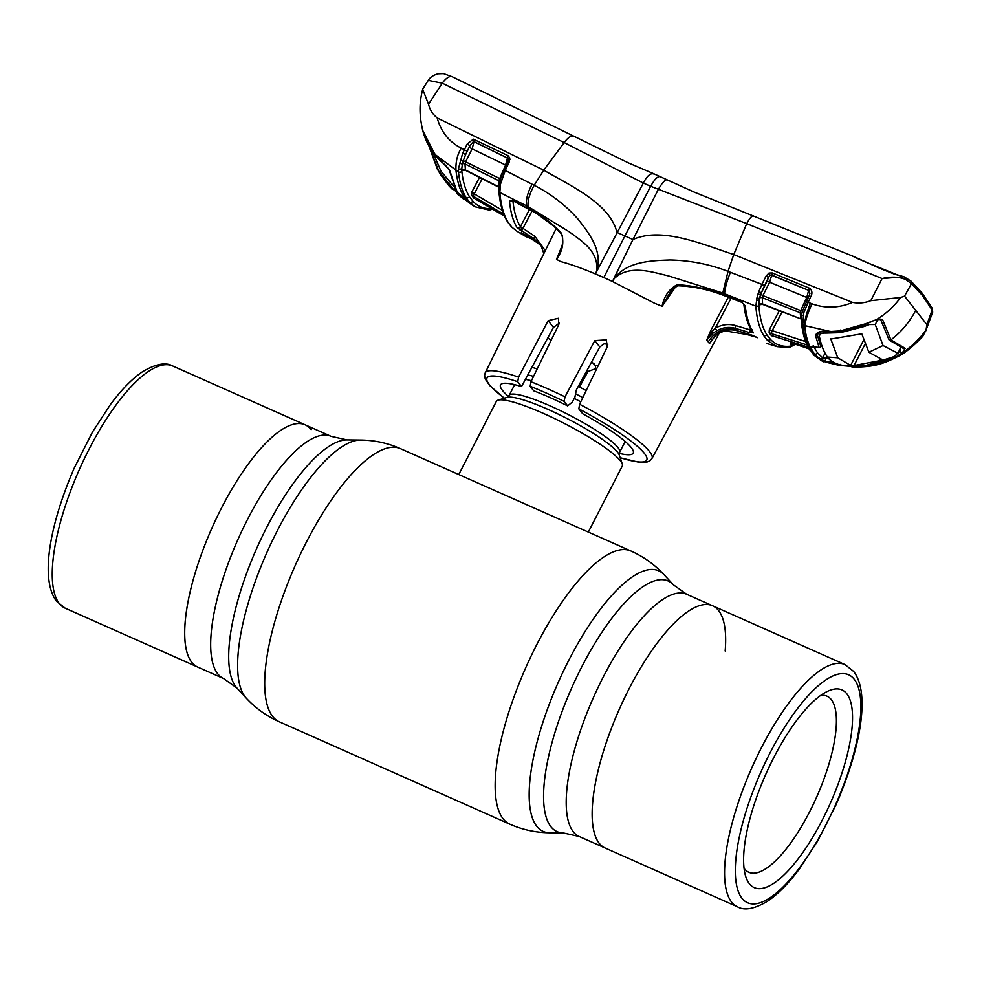 <?xml version="1.0" encoding="UTF-8"?>
<svg xmlns="http://www.w3.org/2000/svg" width="982" height="982" viewBox="0 0 982 982"><rect width="100%" height="100%" fill="white"/><g stroke="black" fill="none" stroke-linecap="round" stroke-linejoin="round"><path stroke-width="1.47" d="M725.17 650.956A132.496 43.343 113.9 0 0 712.662 605.808A132.496 43.343 113.9 0 0 629.045 688.848A132.496 43.343 113.9 0 0 605.084 847.994A132.496 43.343 -66.1 0 1 599.106 843.194A132.496 43.343 -66.1 0 1 624.024 698.975A132.496 43.343 -66.1 0 1 712.662 605.808L686.688 594.282A132.496 43.343 113.9 0 0 603.083 677.322A132.496 43.343 113.9 0 0 579.122 836.455L737.519 906.816A132.496 43.343 -66.1 0 1 731.529 902.016A132.496 43.343 -66.1 0 1 756.447 757.797A132.496 43.343 -66.1 0 1 845.085 664.63L712.662 605.808M221.588 507.866A132.496 43.343 -66.1 0 1 305.193 424.825A132.496 43.343 113.9 0 0 216.568 517.993A132.496 43.343 113.9 0 0 191.637 662.212A132.496 43.343 113.9 0 0 197.627 667.011A132.496 43.343 -66.1 0 1 221.588 507.866M586.193 390.517A70.765 11.44 -152.8 0 0 578.251 386.442M537.179 368.937A70.765 11.44 -152.8 0 0 531.925 367.305M588.328 532.084L622.257 466.057A70.765 11.44 -152.8 0 0 622.269 463.958A70.765 11.44 -152.8 0 0 620.428 460.865A70.765 11.44 -152.8 0 0 559.077 420.775A70.765 11.44 -152.8 0 0 498.07 400.14A70.765 11.44 -152.8 0 0 496.364 401.368L458.766 474.539L572.837 525.21M311.171 429.625A132.496 43.343 113.9 0 0 305.193 424.825L331.155 436.364A132.496 43.343 113.9 0 0 247.55 519.404A132.496 43.343 113.9 0 0 223.589 678.55L236.895 687.989L246.138 698.006C255.541 708.169 266.576 716.099 279.269 721.77L509.719 824.131C522.436 829.741 535.718 832.626 549.564 832.785A142.537 46.62 113.9 0 1 568.811 660.223A142.537 46.62 113.9 0 1 664.139 574.814C654.736 564.65 643.701 556.733 631.009 551.049A149.399 48.867 113.9 0 0 536.737 644.683A149.399 48.867 113.9 0 0 509.719 824.131M846.865 693.832A108.118 35.364 -66.1 0 1 822.425 819.786A108.118 35.364 -66.1 0 1 749.315 883.64A108.118 35.364 -66.1 0 1 745.719 876.472A108.118 35.364 -66.1 0 1 765.764 774.381A108.118 35.364 -66.1 0 1 828.072 691.07A108.118 35.364 -66.1 0 1 846.865 693.832M820.805 695.354A96.322 31.51 -66.1 0 1 827.004 696.177A96.322 31.51 -66.1 0 1 831.349 699.663A96.322 31.51 -66.1 0 1 813.231 804.516A96.322 31.51 -66.1 0 1 748.8 872.249A96.322 31.51 -66.1 0 1 744.454 868.763A96.322 31.51 -66.1 0 1 744.037 868.198M508.173 161.662L508.345 159.059L507.89 161.649L509.204 162.018L505.288 170.463L534.183 185.291L543.721 170.168C570.861 185.893 609.994 203.569 616.942 232.415L624.908 235.925L603.807 277.575A95.929 15.503 -152.8 0 0 595.411 273.941L643.333 183.045L564.184 142.586L442.281 83.2L428.52 104.227C429.834 109.8 432.718 114.366 437.186 117.926L543.721 170.168L564.171 142.562C568.259 137.087 571.696 135.05 574.507 136.473M596.7 270.786C598.897 250.778 580.792 240.565 569.351 231.875L527.997 206.527C527.592 200.488 529.654 193.405 534.183 185.291C550.988 193.884 565.62 205.189 578.079 219.207C588.991 233.213 602.85 250.606 596.774 270.774L595.411 273.941C581.467 268.098 569.891 263.974 560.685 261.58L556.499 259.358L562.011 245.881M596.074 368.508L587.997 371.491L579.49 387.055M504.331 398.226L489.601 385.435L485.243 378.991L484.568 375.689L485.231 372.804A93.732 15.16 27.2 0 1 518.57 377.125L548.165 320.672L558.39 318.278L558.783 324.625L530.955 381.728A93.732 15.16 27.2 0 1 547.514 388.7A93.732 15.16 27.2 0 1 565.018 396.863L564.122 401.38A89.804 14.521 -152.8 0 0 546.655 393.217A89.804 14.521 -152.8 0 0 530.17 386.294L530.955 381.728M551.111 340.349A73.343 11.858 27.2 0 1 547.796 337.906M559.298 323.152L553.455 327.423L521.528 386.564A74.607 12.066 -152.8 0 0 500.525 384.87A74.607 12.066 -152.8 0 0 508.443 396.433M521.528 386.564L517.735 381.728A89.804 14.521 -152.8 0 0 504.453 398.176M518.57 377.125L517.735 381.728M565.018 396.863L594.785 340.619L606.336 339.907L607.232 346.904L579.576 404.228A93.732 15.16 27.2 0 1 651.962 458.496L719.364 332.873M607.833 344.314L604.261 343.749L599.769 346.977L576.36 389.903L574.887 397.268L572.297 402.104L567.645 405.873L564.122 401.38M567.645 405.873A74.607 12.066 -152.8 0 0 533.692 390.799L530.17 386.294M591.532 361.671L595.718 365.893M594.11 363.868L595.473 365.905L595.448 371.417M619.237 453.377A74.607 12.066 -152.8 0 0 633.243 453.07A74.607 12.066 -152.8 0 0 582.645 413.717L578.852 408.88L579.576 404.228M598.406 365.181L595.473 365.905M603.807 277.575A95.929 15.503 27.2 0 1 612.437 281.503L632.96 239.522L624.908 235.925L650.673 186.261L643.333 183.045C647.334 175.25 651.115 172.366 654.663 174.379M904.041 276.838L905.171 277.366A2.357 1.62 118.5 0 1 905.367 277.452A2.357 1.62 118.5 0 1 905.92 279.649C899.389 276.789 891.435 276.408 882.069 278.544L904.029 276.826L894.676 274.248L881.087 268.884L852.818 256.155L693.992 192.018L653.73 173.728M452.309 76.792L443.496 73.625L438.144 73.797C433.332 75.148 430.03 77.345 428.238 80.364L442.281 83.2A15.724 6.616 -64 0 1 452.309 76.792L628.492 162.926L653.693 173.716M454.347 190.361L437.53 169.628L430.091 149.141A2.357 0.749 168.4 0 1 430.067 149.068L439.678 173.421L448.872 185.708L465.812 199.15L464.105 196.756L466.438 198.094C462.301 191.723 459.637 182.996 458.459 171.936L434.94 154.419L422.69 130.361L431.393 150.001L449.731 170.5L457.035 191.723L454.347 190.361A2.357 0.835 130.3 0 1 455.034 188.446M437.186 117.926C440.979 131.784 448.995 141.862 461.245 148.147C457.281 154.616 455.525 162.14 455.992 170.721C457.317 181.817 460.018 190.496 464.105 196.756M422.984 131.453C426.814 145.226 434.314 156.469 445.497 165.185L448.97 169.334A2.357 2.001 -10.3 0 0 449.731 170.5M432.804 152.124L441.016 171.249L454.384 187.132M448.97 169.334L456.52 191.146A2.357 2.173 -30.8 0 0 457.035 191.723M430.411 148.552A2.357 0.749 168.4 0 0 430.067 149.068L429.735 147.435M428.238 80.364L422.653 89.215L428.52 104.227M464.535 170.156L462.031 170.647L461.822 168.376L461.835 171.236A2.357 1.952 174 0 1 458.459 171.936L458.41 168.744L462.669 153.266L467.15 144.096L473.312 139.162L507.94 155.586L509.818 158.004L509.204 162.018M461.245 148.147L467.187 151.253L465.677 154.456L469.997 145.643L467.15 144.096M472.993 205.508L475.325 206.846L469.973 202.611L466.438 198.094L469.727 197.1L473.226 201.555C478.001 206.564 483.979 208.933 491.16 208.65L491.724 208.589M456.495 193.11A2.357 0.859 130.3 0 0 456.52 193.123L472.526 205.213L465.812 199.15M463.492 199.039L461.135 197.026A2.357 2.21 133.6 0 1 461.024 196.916M461.319 197.186A2.357 2.21 133.6 0 1 461.135 197.026L456.52 193.123A2.357 0.859 130.3 0 0 456.544 193.147M875.674 319.96A1.571 0.651 -108.2 0 0 876.054 320.058L872.875 320.905L876.3 319.764C885.911 313.896 894.025 306.482 900.641 297.497L870.813 300.688L882.069 278.544L746.737 223.638L650.673 186.261C655.166 178.245 658.689 175.201 661.217 177.128M870.813 300.688C864.823 303.008 858.747 303.585 852.56 302.419L733.75 254.571C702.081 244.174 661.758 226.56 632.96 239.522L658.186 189.649C662.752 181.793 665.956 178.65 667.785 180.197M746.737 223.638C749.904 217.771 752.224 215.23 753.685 216.052M527.997 206.527L499.838 192.509C500.967 205.557 503.815 215.623 508.406 222.73L511.953 227.247L516.827 231.163L525.751 236.502L521.319 233.016L523.971 234.097L540.223 244.69M561.373 233.127C564.294 242.21 562.674 250.95 556.512 259.371L560.243 251.085C562.809 247.759 563.57 235.103 561.36 234.084L561.36 234.084A2.357 1.117 141.7 0 1 561.373 233.127C551.565 222.57 539.916 213.966 526.45 207.349L526.45 205.778C525.824 199.616 527.715 192.423 532.097 184.186M543.905 253.675L541.119 245.831L534.073 238.847L517.084 227.615C513.07 221.11 510.542 212.284 509.486 201.126L512.678 200.291A2.357 1.031 117.2 0 0 512.997 200.819L536.479 213.376L553.909 226.216L561.36 234.084M512.678 200.291L526.769 207.889M509.486 201.126A2.357 1.939 -5.4 0 0 512.702 200.684M517.084 227.615A2.357 2.173 -31.7 0 0 520.423 226.646L534.846 236.281L545.292 250.655M512.886 200.463C513.942 211.498 516.458 220.226 520.423 226.646L529.543 209.362M532.17 210.823L522.657 228.867A2.357 0.81 -58.8 0 0 521.896 231.445M517.6 228.241L520.656 227.002M522.78 233.409L522.584 233.323A2.357 2.21 134.9 0 1 521.319 233.016M522.24 233.127L521.147 232.759M541.119 245.844L536.147 241.498A2.357 0.81 -58.6 0 0 536.209 241.547L524.044 234.146A2.357 0.81 -58.8 0 1 523.971 234.097M524.118 234.182A2.357 0.81 -58.8 0 1 524.044 234.146L522.387 233.2M507.89 161.649L503.975 170.095L505.288 170.463L500.501 184.076L499.838 192.509A2.357 1.903 175.1 0 1 498.868 191.122C499.985 204.268 502.944 214.579 507.731 222.079L511.512 226.891L516.827 231.163M501.495 180.185A2.357 0.835 -159.5 0 1 500.525 179.019L500.525 179.019A2.357 0.835 -159.5 0 1 500.611 178.908L499.617 182.787A2.357 1.056 -172.4 0 0 499.507 183.033L500.525 179.019C499.507 181.277 498.746 187.132 500.525 179.019L501.139 177.263L502.207 178.135M500.501 184.076A2.357 1.056 -172.4 0 1 499.507 183.033L498.868 191.122M500.182 186.187A2.357 1.338 -170.7 0 1 499.224 184.862M461.835 171.236C463.013 182.198 465.652 190.815 469.727 197.1M475.816 199.309A2.357 0.81 -60 0 1 475.73 199.285L504.564 216.126M503.754 214.199L471.63 195.283L474.024 198.339M471.63 195.283L471.961 191.736L474.232 193.884L502.416 210.369M504.576 216.15L475.73 199.285A2.357 0.81 -60 0 1 475.669 199.223M473.508 196.474A2.357 0.798 -60 0 1 474.232 193.884L482.199 178.773M508.406 158.888L509.916 159.612M464.658 169.69L464.093 170.291L465.407 169.96L499.187 187.059L498.77 180.713L464.965 163.92L465.407 169.96A2.357 1.952 -5.8 0 0 462.031 170.647M499.691 181.83A2.357 1.841 -2.4 0 0 498.77 180.713L505.595 165.013L472.121 148.847L465.615 161.809L500.55 178.97M462.669 153.266L465.677 154.456L463.283 160.594L465.615 161.809L464.965 163.92A2.357 1.89 -2.7 0 0 462.375 163.884L461.822 168.376A2.357 1.682 -175.8 0 1 458.41 168.744M467.187 151.253L469.997 145.643L473.41 141.543A2.357 1.854 -1.5 0 1 474.048 141.789L507.412 158.004L474.048 141.654L472.121 148.847L469.273 147.3M506.221 165.246L505.595 165.013L507.412 158.004A2.357 1.817 -1.3 0 1 508.345 159.059A2.357 0.822 -13.7 0 1 509.818 158.004M508.345 159.059L507.399 157.697A2.357 1.019 -64.2 0 1 507.94 155.586M474.048 141.654A2.357 1.007 -64.3 0 1 474.588 139.505M460.521 160.434A2.357 0.626 -175.3 0 0 463.283 160.594L462.375 163.884A2.357 1.326 -152.1 0 1 459.834 162.987M473.41 141.543A2.357 0.896 -85.1 0 1 473.312 139.162M757.343 337.722L756.459 337.182A2.357 2.21 -44.7 0 0 757.343 337.722L751.881 335.169L737.421 330.824C731.038 328.995 724.802 329.756 718.726 333.094L715.056 335.93L709.446 343.59L708.255 341.92C715.031 331.13 724.434 327.043 736.463 329.67L735.543 328.418C729.135 326.576 722.912 327.35 716.872 330.738L712.932 333.229L706.709 340.091L712.11 331.548L715.301 328.209C721.93 324.477 728.767 323.618 735.8 325.631L750.26 329.964L752.126 329.756M904.029 276.826L910.965 281.11L922.196 293.213L932.102 308.053A2.357 2.16 150.3 0 1 932.151 310.017L922.429 295.459L911.48 283.651L905.92 279.649M931.992 312.902L932.151 310.017L926.848 324.588L904.545 296.134L900.641 297.497M910.965 281.11A2.357 2.222 132 0 1 911.48 283.651L904.545 296.134M860.158 259.813L852.216 255.946M860.392 259.813L894.786 274.113L903.857 276.752M818.718 332.468L817.368 334.997L820.842 346.695L821.688 345.185M820.842 346.695L820.854 346.72A1.571 1.424 157.7 0 1 819.098 347.481L815.588 335.697C816.484 331.72 821.676 330.32 831.153 331.499L840.236 330.946L865.793 323.729L872.875 320.905M872.753 321.2L865.952 323.962L840.396 331.18L820.731 331.818L815.588 335.697M852.56 302.419C839.033 308.152 825.506 308.63 811.967 303.843L808.137 302.358L803.755 312.841L802.76 324.821L804.798 325.643C805.498 320.193 807.879 312.939 811.967 303.843M804.798 325.643L831.312 331.72M805.743 326.036L804.896 328.344L804.528 325.533C804.737 319.887 806.701 312.472 810.432 303.254M802.699 321.63A2.357 1.669 2.9 0 1 801.312 320.009L801.398 323.299A2.357 1.939 173 0 0 802.76 324.821C804.148 335.942 806.922 344.682 811.071 351.053L814.618 355.57L825.543 362.1L816.189 356.085L814.348 353.962L810.469 347.149L814.201 346.499L819.283 347.677L814.409 346.695A2.357 0.687 -76.9 0 1 814.201 346.499M804.896 328.344C806.308 338.078 808.898 345.811 812.642 351.568L814.348 353.962M840.408 364.383L839.193 365.378L859.054 367.096L839.205 365.378L825.543 362.1M905.171 348.352L903.538 348.536L889.103 340.005L880.473 319.162L876.054 320.058A1.571 0.651 -108.2 0 0 876.3 319.764L882.499 319.42L890.919 339.907L905.171 348.352L902.274 352.894L893.19 358.688L868.002 366.384L859.054 367.096L858.661 366.09M880.338 319.138L882.499 319.42M814.667 346.609A2.357 0.687 -76.9 0 1 814.409 346.695L812.433 346.474L813.378 345.664M812.986 346.474A2.357 2.148 154.8 0 1 810.469 347.149M813.341 345.995L817.49 352.833L822.621 357.829A2.357 2.222 125.9 0 1 819.847 359.117L814.618 354.048A2.357 2.197 141.8 0 0 817.49 352.833M819.847 359.117L825.727 361.204A2.357 0.7 103 0 1 825.776 358.295L822.621 357.829L825.064 353.189M826.869 356.221L825.776 358.295L829.962 359.142L830.612 362.174L825.727 361.204M838.788 365.304L830.612 362.174A1.571 1.485 121.3 0 0 832.22 361.364M892.503 357.62L893.19 358.688M897.843 353.004L900.261 350.893A1.571 0.81 48.3 0 0 900.985 352.28A1.571 0.81 48.3 0 0 902.274 352.894C911.578 346.646 919.508 338.999 926.075 329.952L926.848 324.588M889.103 340.005L890.919 339.907C901.427 331.83 909.688 321.986 915.703 310.361M926.075 329.952L922.798 336.31C912.732 346.904 904.14 353.79 896.996 356.969C885.801 362.468 874.839 367.734 851.873 366.937M762.106 304.395L759.589 304.813L759.54 298.184A2.357 1.191 -161.2 0 1 756.938 297.927L758.018 294.072A2.357 0.737 -166.7 0 0 760.633 294.355L759.54 298.184A2.357 1.854 -1.3 0 1 762.29 297.706L762.572 303.99L800.784 318.868L800.232 312.779L762.29 297.706L762.904 295.607L760.633 294.355L767.237 280.901L769.63 282.264L762.904 295.607L800.711 310.594L806.762 297.46L769.63 282.264L771.668 275.341A2.357 1.829 -0.2 0 0 770.011 275.242L768.98 273.07L772.294 272.971L771.668 275.341L808.652 290.377L771.668 275.046L770.011 275.242L768.489 277.452L761.345 292.562L758.656 291.973L761.897 284.387L728.03 271.388L733.75 254.571L746.701 223.65M722.789 293.053L728.03 271.388C709.286 264.183 689.904 260.39 669.908 259.997C650.894 260.696 627.13 261.384 614.192 278.52L614.229 278.569C629.487 264.354 651.127 271.805 668.619 275.967L722.789 293.053L755.87 306.188L756.938 297.927M671.234 290.488L662.077 306.274L654.503 303.254L612.437 281.503L614.229 278.569M662.077 306.274C664.176 296.036 669.27 288.831 677.334 284.645C693.844 285.762 709.655 289.359 724.777 295.435L741.079 301.707L745.228 305.795C746.516 317.112 749.217 326.024 753.304 332.554L749.99 332.751L735.543 328.418A2.357 0.724 106.6 0 1 735.8 325.631M671.172 290.562L677.568 285.762L677.334 284.645M676.168 286.044L662.114 306.274M753.304 332.554A2.357 2.173 -32.1 0 1 752.138 331.671C747.879 324.833 745.117 315.688 743.84 304.26L741.079 301.707M743.84 304.26A2.357 1.927 -6.4 0 0 745.228 305.795M749.99 332.751A2.357 0.724 106.8 0 1 750.26 329.964L750.678 329.13M716.872 330.738L715.301 328.209L731.05 298.246M728.3 297.202L710.722 330.615L712.932 333.229M710.722 330.615L706.709 340.091M752.138 335.255A2.357 0.724 -73.1 0 1 752.003 335.255L737.543 330.909C734.205 328.749 727.957 329.498 718.799 333.18L715.252 335.918L709.47 343.626L712.257 339.293M752.016 331.474L753.415 332.886M766.463 343.356L777.167 346.671L767.642 340.668L764.094 336.163C759.54 329.08 756.791 319.089 755.87 306.188A2.357 1.915 176.1 0 0 758.865 305.353C759.761 318.107 762.462 327.976 766.954 334.96L764.094 336.163M766.954 334.96L770.465 339.428C775.768 344.952 782.556 347.186 790.817 346.13L795.297 343.81M790.817 346.13A2.357 2.185 82.5 0 1 789.111 347.53L793.763 345.271A2.357 1.854 -128.6 0 0 794.303 344.375L791.026 344.928A2.357 2.185 83.2 0 1 792.769 343.528L792.769 343.528A2.357 2.185 83.2 0 1 793.468 343.565M809.156 348.917L793.53 343.614L809.143 348.88M791.026 344.928L790.633 341.601M773.951 336.335A2.357 0.724 -72.8 0 1 773.816 336.335L771.459 335.721L769.139 332.751L769.299 329.731L805.682 341.613M756.41 299.952A2.357 1.35 -169.2 0 0 759.319 299.743L758.865 305.353M762.253 303.892L761.664 304.518L762.928 304.506L762.572 303.99A2.357 1.915 -4.2 0 0 759.589 304.813M807.081 344.952L771.754 333.77A2.357 0.724 -72.8 0 1 772.036 330.983L782.089 311.932M771.754 333.77L769.139 332.751M773.816 336.335A2.357 0.724 -72.8 0 1 773.706 336.249L808.186 347.174L773.816 336.335M771.459 335.721L773.706 336.249M758.018 294.072L758.656 291.973M767.237 280.901L768.489 277.452L766.083 276.089L768.98 273.07M764.303 285.75L761.897 284.387L766.083 276.089M809.904 293.508L809.008 296.11L809.929 293.397L808.64 290.23L809.266 288.131L810.432 288.855C812.286 291.249 812.396 293.851 810.751 296.674L808.137 302.358L806.394 301.781L809.008 296.11L810.751 296.674M772.294 272.971L809.266 288.131M808.149 297.988L806.762 297.46L808.652 290.377A2.357 1.841 -2.6 0 1 809.229 290.672L810.432 288.855M801.312 320.009L801.594 314.559A2.357 0.957 -1.4 0 1 801.594 314.51A2.357 1.878 -3.8 0 0 800.232 312.779L800.711 310.594L802.417 311.184L803.104 309.772M762.928 304.506L800.784 318.868A2.357 1.939 -6.8 0 1 801.361 319.15M803.755 312.841A2.357 0.957 29.3 0 1 802.417 311.184L801.607 314.67M801.594 314.559A2.357 0.957 -1.4 0 0 803.104 315.406M805.08 305.156L806.603 305.979M751.881 335.169A2.357 0.724 -73.1 0 0 752.003 335.255L756.95 337.403M520.067 230.242L521.798 228.168M863.718 340.005L850.645 365.427L853.959 365.562L879.577 360.713L881.811 359.387L868.886 352.268L861.779 333.831L830.391 339.121M896.001 274.481L892.945 273.413M821.136 331.744L819.332 336.09C821.038 344.805 823.751 351.789 827.458 357.055C831.496 361.671 836.406 364.396 842.163 365.23L851.504 366.09L866.001 365.451L889.557 358.97L894.442 356.527L897.683 353.152L883.027 345.529L875.244 324.539L877.822 319.531M865.289 324.256L864.123 326.527L869.377 324.551L875.244 324.539M864.123 326.527L840.322 332.689L869.377 324.551M840.322 332.689L825.666 333.107L826.439 331.585M819.332 336.09C819.332 333.978 821.443 332.984 825.666 333.107M866.001 365.451L894.442 356.527M901.108 347.297L897.806 353.729L900.776 347.125M850.645 365.427L837.756 357.804L827.458 357.055M830.711 338.778L837.756 357.804M883.027 345.529L868.886 352.268M331.155 436.364L347.088 439.899A137.075 44.841 113.9 0 0 266.871 527.125A137.075 44.841 113.9 0 0 236.895 687.989M347.088 439.899L360.713 440.046A142.537 46.62 113.9 0 0 277.305 530.746A142.537 46.62 113.9 0 0 246.138 698.006M360.713 440.046C374.559 440.206 387.841 443.091 400.558 448.688A149.399 48.867 113.9 0 0 306.286 542.322A149.399 48.867 113.9 0 0 279.269 721.77M664.139 574.814L673.382 584.83A137.075 44.841 113.9 0 0 581.7 666.962A137.075 44.841 113.9 0 0 563.189 832.92L579.122 836.455M582.792 397.563A63.965 10.336 -152.8 0 0 575.575 393.843M533.545 376.401A63.965 10.336 -152.8 0 0 527.813 374.94M580.755 401.785A62.124 10.041 -152.8 0 0 574.519 398.569M531.422 380.758A62.124 10.041 -152.8 0 0 525.419 379.359M625.178 441.458L619.642 452.236A62.124 10.041 -152.8 0 0 618.034 447.669A62.124 10.041 -152.8 0 0 559.63 410.255A62.124 10.041 -152.8 0 0 509.142 395.439L507.031 397.391L498.07 400.14M619.642 452.236L619.274 455.071A63.965 10.336 -152.8 0 0 617.629 452.272A63.965 10.336 -152.8 0 0 562.17 416.049A63.965 10.336 -152.8 0 0 507.031 397.391M65.193 608.189L56.575 601.352C39.562 578.963 50.119 523.799 74.116 468.316L92.541 431.945L110.45 404.498C121.228 389.928 131.784 379.089 142.132 371.994C155.475 363.929 165.688 361.928 172.771 366.016A132.496 43.343 113.9 0 0 84.133 459.171A132.496 43.343 113.9 0 0 59.215 603.402A132.496 43.343 113.9 0 0 65.193 608.189L223.589 678.55M854.315 679.348A124.64 40.765 113.9 0 0 770.035 752.948A124.64 40.765 113.9 0 0 741.864 898.137A124.64 40.765 113.9 0 0 826.144 824.536A124.64 40.765 113.9 0 0 854.315 679.348M587.997 371.491L587.052 370.288M553.455 327.423L548.165 320.672M599.769 346.977L594.785 340.619M620.145 457.637A89.804 14.521 -152.8 0 0 643.713 452.567A89.804 14.521 -152.8 0 0 578.852 408.88M535.08 240.209L534.073 238.847A2.357 0.81 -58.6 0 1 534.846 236.281M508.406 222.73L507.743 222.079M471.961 191.736L479.523 177.411M501.139 177.263L504.061 170.217M473.226 201.555L469.973 202.611M491.16 208.65A2.357 2.197 87.5 0 1 489.245 210.074L491.994 209.326M922.196 293.213A2.357 2.197 141.9 0 1 922.429 295.459M840.518 330.075L840.236 330.946M891.153 341.38A1.571 1.485 -56.7 0 0 892.933 341.245M887.335 336.568A1.571 1.424 -23.9 0 0 889.643 337.059M730.436 272.284C726.962 280.926 725.011 288.082 724.556 293.778L724.888 295.889C709.532 289.751 693.746 286.376 677.568 285.762M706.733 340.116L708.255 341.92M736.463 329.67L737.421 330.824A2.357 0.712 -73.4 0 0 737.543 330.909M770.465 339.428L767.642 340.668M789.111 347.53L777.167 346.671M769.299 329.731L779.266 310.84M806.48 301.904L803.031 309.931M811.071 351.053L813.747 355.03C820.805 360.394 824.205 362.579 823.91 361.572M814.618 355.57L813.747 355.03M831.484 362.039A2.357 2.21 86.8 0 1 830.809 360.32M865.142 343.933L854.033 365.562M880.498 358.921L879.577 360.713M400.558 448.688L458.79 474.552M572.727 525.161L631.009 551.049M673.382 584.83L686.688 594.282M563.189 832.92L549.564 832.785M514.678 384.662L509.142 395.439M619.274 455.071L622.269 463.958M172.771 366.016L305.193 424.825M737.519 906.816C744.589 910.891 754.802 908.902 768.145 900.838C778.493 893.73 789.049 882.904 799.839 868.333L817.748 840.874L836.161 804.516C860.158 749.021 870.715 693.857 853.714 671.479L845.085 664.63M485.231 372.804L556.229 228.413M620.182 457.759L639.135 462.289L646.917 462.08L649.998 460.718L651.962 458.496M422.653 89.215C421.168 96.408 417.583 108.388 422.69 130.361M452.272 189.231L448.872 185.708M513.07 199.862L512.15 200.512L512.997 200.819M525.751 236.502L532.391 239.227M540.652 245.144L536.209 241.547M465.529 170.34L499.31 187.464M475.325 206.846L489.245 210.074M756.57 337.28L746.786 334.494L724.507 330.799M932.102 308.053L932.704 312.141L925.474 331.658M741.201 302.137L724.888 295.889M794.917 344.351L793.763 345.271M793.53 343.614L792.769 343.528M801.398 323.299C804.111 341.061 806.738 344.51 809.978 350.218M543.893 253.773L541.119 245.831M897.008 274.764L865.093 261.813M844.029 365.464L846.926 365.758"/></g></svg>
